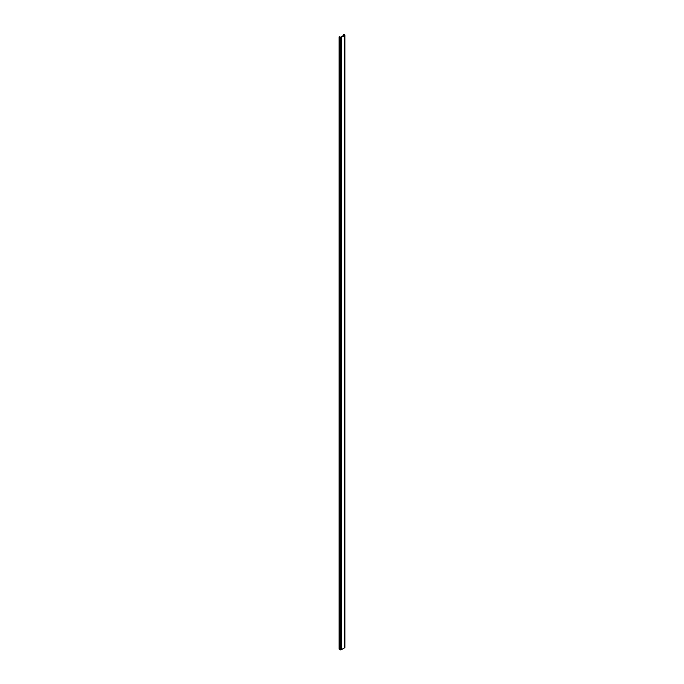<?xml version="1.0" encoding="UTF-8"?>
<svg xmlns="http://www.w3.org/2000/svg" width="684" height="684" viewBox="0 0 684 684"><rect width="100%" height="100%" fill="white"/><g stroke="black" fill="none" stroke-linecap="round" stroke-linejoin="round"><path stroke-width="1.03" d="M344.274 35.012L340.538 37.167L339.127 36.756L340.136 37.398A0.752 0.436 0 0 0 341.196 37.398L344.676 35.397A0.752 0.436 0 0 0 344.676 34.781L343.556 34.2L344.274 34.952M339.127 649.159L340.136 649.8A0.752 0.436 0 0 0 341.196 649.8L344.676 647.791A0.752 0.436 0 0 0 344.89 647.491L344.89 35.089M341.196 37.398L341.196 649.8M340.136 37.398L340.136 649.8M344.676 35.397L344.676 647.791M343.317 34.397L343.317 35.559M339.127 36.816L339.127 649.219M343.3 34.371L343.3 35.577M339.11 36.791L339.11 649.184"/></g></svg>
